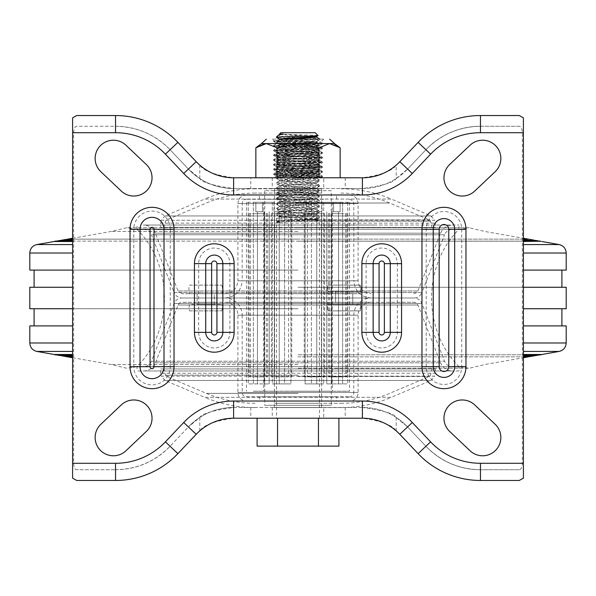 <?xml version="1.0" encoding="UTF-8"?>
<svg xmlns="http://www.w3.org/2000/svg" width="596" height="596" viewBox="0 0 596 596"><rect width="100%" height="100%" fill="white"/><g stroke="black" fill="none" stroke-linecap="round" stroke-linejoin="round"><path stroke-width="0.45" stroke-dasharray="2.98 2.23" d="M519.272 480.465L480.465 480.465C456.424 480.182 435.646 471.242 418.124 453.645L396.191 430.841C392.213 425.045 380.948 420.836 362.398 418.213L233.602 418.213C214.97 420.873 203.705 425.082 199.809 430.841L177.876 453.645C160.361 471.242 139.576 480.182 115.535 480.465L76.728 480.465M523.4 117.837L523.4 478.163M519.272 115.535L480.465 115.535C456.424 115.818 435.646 124.758 418.124 142.355L396.191 165.159C392.183 170.963 380.918 175.179 362.398 177.787L250.774 177.787L250.774 188.522L233.602 188.522A62.252 62.252 0 0 1 188.403 169.078L199.809 178.547C201.88 182.346 213.145 185.669 233.602 188.522A62.252 62.252 0 0 1 188.403 169.078L170.084 149.738A75.133 75.133 0 0 0 115.535 126.27L76.728 126.27C74.969 126.397 73.941 128.542 73.643 132.707L73.643 463.293C73.941 467.458 74.969 469.603 76.728 469.73L115.535 469.73L76.728 469.73M396.191 178.547L407.597 169.078A62.252 62.252 0 0 1 362.398 188.522C382.699 185.721 393.963 182.398 396.191 178.547L396.191 165.159M519.272 469.73L480.465 469.73L519.272 469.73C521.031 469.603 522.059 467.458 522.357 463.293L522.357 132.707C522.059 128.542 521.031 126.397 519.272 126.27L480.465 126.27A75.133 75.133 0 0 0 425.917 149.738C440.988 134.472 459.173 126.65 480.465 126.27A75.133 75.133 0 0 0 425.917 149.738L407.597 169.078A62.252 62.252 0 0 1 362.398 188.522L233.602 188.522L233.602 194.959A68.689 68.689 0 0 1 183.724 173.503L165.412 154.163A68.689 68.689 0 0 0 115.535 132.707L73.643 132.707M480.465 469.73C459.166 469.35 440.988 461.527 425.917 446.262L407.597 426.922L396.191 417.453C394.016 413.624 382.751 410.301 362.398 407.478A62.252 62.252 0 0 1 407.597 426.922L425.917 446.262A75.133 75.133 0 0 0 480.465 469.73A75.133 75.133 0 0 1 425.917 446.262L430.588 441.837A68.689 68.689 0 0 0 480.465 463.293L480.465 469.73M115.535 469.73A75.133 75.133 0 0 0 170.084 446.262C155.02 461.527 136.834 469.35 115.535 469.73L115.535 463.293A68.689 68.689 0 0 0 165.412 441.837L183.724 422.497L188.403 426.922L170.084 446.262L188.403 426.922A62.252 62.252 0 0 1 233.602 407.478C213.197 410.316 201.932 413.639 199.809 417.453L188.403 426.922A62.252 62.252 0 0 1 233.602 407.478L362.398 407.478A62.252 62.252 0 0 1 407.597 426.922L412.276 422.497L430.588 441.837M345.226 177.787L345.226 188.522L362.398 188.522L362.398 194.959L233.602 194.959M323.762 418.213L272.238 418.213L323.762 418.213L323.762 407.478L272.238 407.478L323.762 407.478M76.728 115.535L115.535 115.535C139.583 115.818 160.361 124.758 177.876 142.355L199.809 165.159C203.668 170.903 214.933 175.112 233.602 177.787L250.774 177.787M323.762 177.787L272.238 177.787L323.762 177.787L323.762 188.522L272.238 188.522L323.762 188.522M345.226 188.522L250.774 188.522M362.398 401.041L233.602 401.041L233.602 407.478L362.398 407.478L362.398 401.041A68.689 68.689 0 0 1 412.276 422.497M449.667 164.541A18.245 18.245 0 0 0 448.974 190.34A18.245 18.245 0 0 0 474.766 191.033L495.157 171.715A18.245 18.245 0 0 0 495.857 145.923A18.245 18.245 0 0 0 470.058 145.223L449.667 164.541M449.667 431.459L470.058 450.777A18.245 18.245 0 0 0 495.857 450.077A18.245 18.245 0 0 0 495.157 424.285L474.766 404.967A18.245 18.245 0 0 0 448.974 405.66A18.245 18.245 0 0 0 449.667 431.459M146.333 164.541L125.942 145.223A18.245 18.245 0 0 0 100.143 145.923A18.245 18.245 0 0 0 100.843 171.715L121.234 191.033A18.245 18.245 0 0 0 147.026 190.34A18.245 18.245 0 0 0 146.333 164.541M146.333 431.459A18.245 18.245 0 0 0 147.026 405.66A18.245 18.245 0 0 0 121.234 404.967L100.843 424.285A18.245 18.245 0 0 0 100.143 450.077A18.245 18.245 0 0 0 125.942 450.777L146.333 431.459M519.272 126.27L480.465 126.27L480.465 132.707A68.689 68.689 0 0 0 430.588 154.163L412.276 173.503A68.689 68.689 0 0 1 362.398 194.959M430.588 154.163L425.917 149.738L407.597 169.078L412.276 173.503M72.6 117.837L72.6 478.163M115.535 132.707L115.535 126.27C136.834 126.65 155.02 134.472 170.084 149.738A75.133 75.133 0 0 0 115.535 126.27L76.728 126.27M183.724 173.503L188.403 169.078L170.084 149.738L165.412 154.163M272.238 407.478L272.238 418.213M272.238 177.787L272.238 188.522M72.6 287.265L29.8 287.265M523.4 287.265L566.2 287.265M298 287.265L561.909 287.265L298 287.265M72.6 308.735L29.8 308.735M523.4 308.735L566.2 308.735M298 308.735L34.091 308.735L298 308.735M72.6 325.908L29.8 325.908M523.4 325.908L566.2 325.908M72.6 354.486L54.184 354.486M523.4 354.486L541.816 354.486M298 354.806L539.991 354.806L298 354.806M72.6 355.536L60.136 355.536M523.4 355.536L535.864 355.536M534.187 355.827L523.4 355.827M72.6 356.587L66.104 356.587M523.4 356.587L529.896 356.587M298 356.833L528.503 356.833L298 356.833M298 364.543L111.243 364.543L298 364.543M298 366.689L458.995 366.689L298 366.689M298 229.311L458.995 229.311L298 229.311M298 231.457L111.243 231.457L298 231.457M298 239.167L67.497 239.167L298 239.167M523.4 239.413L529.896 239.413M72.6 239.413L66.104 239.413M534.187 240.173L523.4 240.173M523.4 240.464L535.864 240.464M72.6 240.464L60.136 240.464M298 241.194L539.991 241.194L298 241.194M523.4 241.514L541.816 241.514M72.6 241.514L54.184 241.514M72.6 270.092L29.8 270.092M523.4 270.092L566.2 270.092M298 270.092L34.091 270.092L298 270.092M458.995 370.988L137.006 370.988L458.995 370.988L458.995 366.689L137.006 366.689L458.995 366.689L469.231 368.254L484.757 364.543L523.4 357.734M452.558 370.988L143.442 370.988L452.558 370.988A12.881 12.881 0 0 1 440.563 362.808L417.915 305.018A4.291 4.291 0 0 0 413.915 302.291L182.085 302.291L413.915 302.291M143.442 370.988A12.881 12.881 0 0 0 155.437 362.808L178.085 305.018A4.291 4.291 0 0 1 182.085 302.291M370.988 302.291L225.012 302.291L370.988 302.291A12.881 12.881 0 0 0 358.107 315.172L358.107 392.451A8.59 8.59 0 0 1 349.517 401.041L246.483 401.041L349.517 401.041M197.105 302.291L214.284 302.291L197.105 302.291L197.105 298L214.284 298L197.105 298L214.284 298L214.284 302.291M348.444 302.291L335.563 302.291L348.444 302.291M225.012 302.291A12.881 12.881 0 0 1 237.893 315.172L237.893 392.451A8.59 8.59 0 0 0 246.483 401.041M259.364 401.041L336.636 401.041L259.364 401.041L259.364 396.742L336.636 396.742L336.636 401.041M336.636 396.742L259.364 396.742M246.483 396.742L349.517 396.742L246.483 396.742A4.291 4.291 0 0 1 242.185 392.451L353.815 392.451A4.291 4.291 0 0 1 349.517 396.742M242.185 315.172L242.185 392.451L353.815 392.451L353.815 315.172A17.172 17.172 0 0 1 370.988 298L225.012 298A17.172 17.172 0 0 1 242.185 315.172L353.815 315.172L242.185 315.172M182.085 298L413.915 298A8.59 8.59 0 0 1 421.916 303.453L444.564 361.236A8.59 8.59 0 0 0 452.558 366.689L143.442 366.689A8.59 8.59 0 0 0 151.436 361.236L174.084 303.453A8.59 8.59 0 0 1 182.085 298L413.915 298C417.699 297.821 420.366 296.003 421.916 292.547L174.084 292.547C175.634 296.003 178.301 297.821 182.085 298M348.444 298L335.563 298L348.444 298M143.442 366.689L452.558 366.689M72.6 238.266L111.243 231.457L126.769 227.746L137.006 229.311L458.995 229.311L137.006 229.311C173.548 265.63 173.548 330.363 137.006 366.689L137.006 370.988M217.503 225.012L458.995 225.012L217.503 225.012M375.279 225.012L143.442 225.012L375.279 225.012M355.961 293.709L182.085 293.709L355.961 293.709M334.49 293.709L225.012 293.709L334.49 293.709M348.444 293.709L335.563 293.709L348.444 293.709M214.284 304.437L214.284 293.709L197.105 293.709L214.284 293.709L197.105 293.709L197.105 298L214.284 298L214.284 293.709L197.105 293.709L197.105 304.437L214.284 304.437L197.105 304.437M323.762 194.959L246.483 194.959L323.762 194.959M317.318 194.959L259.364 194.959L317.318 194.959M317.318 199.258L259.364 199.258L317.318 199.258M323.762 199.258L246.483 199.258L323.762 199.258M334.49 298L370.988 298C360.558 296.979 354.829 291.258 353.815 280.828L242.185 280.828C241.171 291.258 235.45 296.979 225.012 298L334.49 298M375.279 229.311L143.442 229.311L375.279 229.311M273.974 202.305L253.352 202.305L273.974 202.305L273.974 211.751L289.827 211.751L289.827 202.305L284.605 202.305L322.026 202.305L284.605 202.305L289.827 202.305L289.827 211.751L273.974 211.751L273.974 202.305M255.855 202.305L246.483 202.305L255.855 202.305L255.855 211.751L262.419 211.751L262.419 202.305L262.419 211.751L255.855 211.751L255.855 202.305M322.026 202.305L342.648 202.305L322.026 202.305L322.026 211.751L306.173 211.751L322.026 211.751L322.026 202.305M340.145 202.305L349.517 202.305L340.145 202.305L340.145 211.751L333.581 211.751L333.581 202.305L333.581 211.751L340.145 211.751L340.145 202.305M279.248 202.305L332.345 202.305L279.248 202.305M306.173 211.751L306.173 202.305L306.173 211.751L305.085 211.751L305.085 383.906L323.702 383.906L305.085 383.906L316.752 383.906L305.085 383.906L305.085 211.751L316.752 211.751L306.173 211.751M311.395 202.305L311.395 383.906L311.395 202.305M290.915 211.751L273.974 211.751L290.915 211.751L289.827 211.751L290.915 211.751L290.915 383.906L279.248 383.906L290.915 383.906L284.605 383.906L290.915 383.906L290.915 211.751M321.676 211.751L316.752 211.751L321.676 211.751L321.676 383.906L316.752 383.906L323.702 383.906L321.676 383.906L321.676 211.751M331.607 211.751L340.145 211.751L338.565 211.751L338.565 383.906L347.744 383.906L331.607 383.906L338.565 383.906L338.565 211.751L331.607 211.751L331.607 383.906L326.772 383.906L331.607 383.906L331.607 211.751M264.393 211.751L255.855 211.751L257.435 211.751L257.435 383.906L248.256 383.906L269.228 383.906L257.435 383.906L257.435 211.751L264.393 211.751L264.393 383.906L264.393 211.751M284.605 202.305L284.605 383.906L272.298 383.906L284.605 383.906L284.605 202.305M347.744 202.305L347.744 383.906L347.744 202.305M342.648 202.305L342.648 383.906L331.689 383.906L342.648 383.906L342.648 202.305M323.702 202.305L323.702 383.906L323.702 202.305M272.298 202.305L272.298 383.906L274.324 383.906L272.298 383.906L272.298 202.305M253.352 202.305L253.352 383.906L269.228 383.906L253.352 383.906L253.352 202.305M248.256 202.305L248.256 383.906L248.256 202.305M253.352 391.207L349.517 391.207L253.352 391.207M290.915 391.207L332.345 391.207L290.915 391.207M279.248 211.751L279.248 383.906L274.324 383.906L279.248 383.906L279.248 211.751M269.228 211.751L269.228 383.906L269.228 211.751M326.772 211.751L326.772 383.906L331.689 383.906L326.772 383.906L326.772 211.751M316.752 211.751L316.752 383.906L316.752 211.751M305.085 211.751L305.085 383.906L305.085 211.751M274.324 211.751L274.324 383.906L274.324 211.751M331.689 211.751L331.689 383.906L331.689 211.751M264.311 211.751L264.311 383.906L264.311 211.751M275.121 213.703L291.764 213.703L275.121 213.703M275.121 376.843L291.764 376.843L275.121 376.843M308.214 213.703L324.596 213.703L308.214 213.703M308.214 376.843L324.596 376.843L308.214 376.843M335.325 213.703L346.879 213.703L335.325 213.703M335.325 376.843L346.879 376.843L335.325 376.843M340.577 213.703L328.389 213.703L340.577 213.703M340.577 376.843L328.389 376.843L340.577 376.843M320.879 213.703L304.236 213.703L320.879 213.703M320.879 376.843L304.236 376.843L320.879 376.843M287.786 213.703L271.404 213.703L287.786 213.703M287.786 376.843L271.404 376.843L287.786 376.843M260.675 213.703L249.121 213.703L260.675 213.703M260.675 376.843L249.121 376.843L260.675 376.843M255.423 213.703L267.611 213.703L255.423 213.703M255.423 376.843L267.611 376.843L255.423 376.843M328.053 293.709L360.252 293.709L328.053 293.709A13.44 13.44 0 0 1 328.053 285.119L360.252 285.119A10.437 10.437 0 0 1 360.252 291.563L328.053 291.563L360.252 291.563M360.252 293.709A13.44 13.44 0 0 0 360.252 285.119L328.053 285.119A10.437 10.437 0 0 0 328.053 291.563M352.743 291.563L335.563 291.563L352.743 291.563L352.743 302.291L335.563 302.291L352.743 302.291L352.743 298L352.743 302.291M335.563 291.563L335.563 302.291M328.053 302.291L360.252 302.291A13.44 13.44 0 0 1 360.252 310.881L328.053 310.881L360.252 310.881A10.437 10.437 0 0 0 360.252 304.437L328.053 304.437A10.437 10.437 0 0 0 328.053 310.881A13.44 13.44 0 0 1 328.053 302.291L360.252 302.291M360.252 304.437L328.053 304.437M335.563 304.437L352.743 304.437L335.563 304.437L335.563 293.709L352.743 293.709L335.563 293.709L335.563 298L335.563 293.709M352.743 304.437L352.743 293.709M189.595 310.881L221.794 310.881L189.595 310.881A10.437 10.437 0 0 1 189.595 304.437L221.794 304.437L189.595 304.437M221.794 310.881A10.437 10.437 0 0 0 221.794 304.437M189.595 293.709L221.794 293.709L189.595 293.709A13.44 13.44 0 0 1 189.595 285.119L221.794 285.119L189.595 285.119M221.794 293.709A13.44 13.44 0 0 0 221.794 285.119M331.272 190.668L264.728 190.668L331.272 190.668L331.272 405.332L264.728 405.332L331.272 405.332M321.616 190.668L274.384 190.668L321.616 190.668L321.616 405.332L274.384 405.332L321.616 405.332M274.384 190.668L274.384 405.332M264.728 190.668L264.728 405.332M338.9 446.121L257.1 446.121M318.45 418.213L277.55 418.213L318.45 418.213L318.45 446.121M257.1 418.213L277.55 418.213L257.1 418.213M277.55 446.121L277.55 418.213M276.537 418.213L319.463 418.213L276.537 418.213L276.537 222.33L281.081 222.68L281.081 222.04L276.537 221.295L276.537 218.412C275.151 219.149 320.67 219.842 319.463 220.505C320.566 221.168 274.994 221.779 276.537 222.33L281.081 222.68M283.607 139.151L279.509 139.702L279.509 139.062L316.491 141.639L279.561 144.277L316.491 146.787L279.561 149.432L316.491 151.943L279.561 154.58L316.491 157.091L279.561 159.728L316.491 162.246L279.569 164.883L316.491 167.394L279.561 170.031L316.491 172.549L279.509 175.127L316.491 177.697L279.509 180.275L316.491 182.853L279.509 185.43L316.491 188.008L279.509 190.578L316.491 193.156L279.509 195.734L316.491 198.312L279.509 200.889L316.491 203.46L279.509 206.037L316.491 208.615L279.509 211.193L316.565 213.77L279.002 216.348L317.832 218.933L276.537 221.295C274.994 220.148 320.566 219.045 319.463 217.972C320.67 216.907 275.151 215.894 276.537 214.918C275.061 213.942 320.879 212.988 319.463 212.094C320.149 211.498 301.353 210.924 287.89 210.358L276.537 209.472C275.479 208.6 321.028 207.743 319.463 206.894C320.983 206.045 275.032 205.166 276.537 204.316C274.987 203.467 320.514 202.618 319.463 201.746C320.73 200.882 275.33 200.032 276.537 199.168C275.501 198.297 320.968 197.44 319.463 196.591C320.864 195.734 274.994 194.862 276.537 194.013L278.161 193.693C285.38 192.948 320.603 192.203 319.463 191.443C320.715 190.578 275.315 189.729 276.537 188.865C275.501 187.993 320.983 187.137 319.463 186.287C320.886 185.438 275.002 184.559 276.537 183.71C274.942 182.868 320.536 182.004 319.463 181.139C320.79 180.275 275.397 179.426 276.537 178.562C279.07 178.048 288.3 177.534 304.221 177.034L319.463 175.984C320.909 175.135 275.002 174.256 276.537 173.406C274.957 172.564 320.529 171.7 319.463 170.829C320.775 169.972 275.382 169.122 276.537 168.258C275.508 167.379 320.939 166.53 319.463 165.681C320.782 164.824 274.972 163.952 276.537 163.103C274.935 162.261 320.603 161.397 319.463 160.525L319.054 160.369C315.455 159.557 275.315 158.767 276.537 157.955C275.508 157.076 320.946 156.226 319.463 155.377C320.804 154.52 274.98 153.649 276.537 152.799C274.935 151.958 320.581 151.093 319.463 150.222C320.834 149.365 275.449 148.516 276.537 147.652C275.516 146.772 320.886 145.931 319.463 145.074L276.537 142.496C274.927 141.654 320.559 140.79 319.463 139.918L319.463 139.151L279.509 139.151M318.026 139.151L276.537 141.423C275.434 142.295 320.827 143.144 319.463 144.001C320.559 144.865 274.927 145.729 276.537 146.579L319.463 149.149C320.886 150.006 275.516 150.855 276.537 151.727C275.449 152.598 320.834 153.448 319.463 154.304C320.581 155.169 274.935 156.033 276.537 156.882C274.98 157.724 320.804 158.596 319.463 159.452C320.946 160.309 275.508 161.158 276.537 162.03C275.315 162.842 315.455 163.639 319.054 164.444L319.463 164.608C320.603 165.472 274.935 166.336 276.537 167.185C274.972 168.027 320.782 168.899 319.463 169.756C320.939 170.612 275.508 171.462 276.537 172.333C275.382 173.205 320.775 174.047 319.463 174.911C320.529 175.783 274.957 176.639 276.537 177.489C275.002 178.338 320.909 179.21 319.463 180.059L304.221 181.109C288.3 181.616 279.07 182.123 276.537 182.637C275.397 183.508 320.79 184.358 319.463 185.214C320.536 186.086 274.942 186.943 276.537 187.792C275.002 188.641 320.886 189.513 319.463 190.37C320.983 191.219 275.501 192.068 276.537 192.94C275.315 193.804 320.715 194.654 319.463 195.518C320.603 196.278 285.38 197.03 278.161 197.775L276.537 198.095C274.994 198.945 320.864 199.816 319.463 200.673C320.968 201.523 275.501 202.372 276.537 203.243C275.33 204.108 320.73 204.957 319.463 205.821C320.514 206.693 274.987 207.55 276.537 208.399C275.032 209.248 320.983 210.127 319.463 210.977C321.028 211.826 275.479 212.683 276.537 213.547L287.89 214.433C301.353 215 320.149 215.551 319.463 216.08C320.879 216.892 275.061 217.682 276.537 218.412L279.055 216.937L317.832 219.574L276.916 222.099M279.561 144.277L276.581 142.548L276.537 141.423M316.439 141.699L319.463 139.918C320.112 138.95 264.05 137.974 278.369 137.006M279.554 149.425L276.581 147.704L276.537 146.579L279.561 144.798L316.491 147.435L279.509 150.013L316.491 152.591L279.509 155.161L316.491 157.739L279.509 160.317L316.491 162.894L279.509 165.464L316.491 168.042L279.561 170.553L316.491 173.198L279.509 175.768L316.491 178.346L279.509 180.923L316.491 183.494L279.509 186.071L316.491 188.649L279.509 191.227L316.491 193.797L279.509 196.375L316.491 198.952L279.509 201.53L316.491 204.108L279.509 206.678L316.491 209.256L279.509 211.833L316.565 214.411L279.055 216.929M316.439 146.847L319.463 145.074L319.419 143.949L316.439 142.221L279.561 144.791M316.439 152.002L319.463 150.222L319.419 149.097L316.446 147.376M279.554 149.954L276.581 151.675L276.537 152.799L279.569 154.58M319.426 155.429L319.419 154.252L316.431 152.524M279.569 155.102L276.537 156.882L276.581 158.007L279.554 159.728M279.561 164.883L276.537 163.103L276.574 161.978L279.554 160.257M316.446 162.306L319.419 160.585L319.463 159.452L316.439 157.679M316.446 172.609L319.419 170.888L319.463 169.756L316.431 167.983M279.561 170.56L276.537 172.333L276.581 173.466L279.561 175.187M316.431 167.454L319.463 165.681L319.463 164.608L316.141 162.73L316.141 162.082L319.054 160.369M279.561 165.405L276.537 167.185L276.574 168.31L279.561 170.031M316.431 177.764L319.463 175.984L319.426 174.859L316.446 173.138M279.561 175.708L276.581 177.437L276.537 178.562L279.569 180.335M279.569 180.864L276.537 182.637L276.581 183.762L279.554 185.49M316.439 182.912L319.419 181.184L319.419 180.007M316.439 193.216L319.463 191.443L319.419 190.31L316.439 188.589M279.569 191.167L276.537 192.94L276.574 194.065L279.561 195.793M319.419 186.347L319.419 185.162L316.439 183.434M279.554 186.019L276.581 187.74L276.537 188.865L279.569 190.638M276.581 198.036L276.581 199.22L279.561 200.949M316.446 198.364L319.419 196.643L319.463 195.518L316.439 193.737M316.431 203.519L319.463 201.746L319.426 200.621L316.446 198.893M279.561 201.47L276.537 203.243L276.574 204.368L279.561 206.097M316.446 208.667L319.419 206.946L319.463 205.821L316.431 204.048M279.561 206.618L276.537 208.399L276.581 209.531L279.561 211.252M279.055 216.408L276.537 214.918L276.581 213.495M316.513 213.83L319.411 212.154L319.463 210.977L316.446 209.196M317.78 218.985L319.463 217.972L319.463 216.08L316.513 214.351M319.463 418.213L319.463 220.505L317.78 219.514M318.048 135.59C318.48 135.069 280.731 134.547 279.703 134.025L316.454 136.536M276.537 137.006L284.523 137.006C297.411 137.616 320.357 138.235 319.463 138.846M284.523 137.006L278.265 135.27M279.546 134.502L316.491 137.117L316.491 136.484M279.509 139.702L316.439 142.221M276.916 221.57L281.081 222.04M279.703 134.025L279.509 134.554M315.172 132.707L280.828 132.707M276.931 177.787L340.137 177.787L276.931 177.787L276.931 147.786L298 143.569L266.397 143.569L276.931 147.786M275.643 177.787L321.616 177.787L274.384 177.787L297.233 175.641L319.463 174.434L282.593 172.654L276.537 172.073L276.537 171.432L319.463 173.794L281.282 175.641L297.233 175.641M264.706 143.688L261.51 143.569M272.238 139.151L323.762 139.151L272.238 139.151L273.728 140.634C273.154 141.133 323.166 141.632 320.775 142.131C321.654 142.563 284.985 143.003 278.168 143.442L276.537 143.442L275.71 142.615L278.801 143.442L276.537 143.74L278.168 143.442C270.711 144.008 287.704 144.567 304.087 145.133L319.463 146.102C320.901 146.884 275.397 147.666 276.537 148.464C275.225 149.246 320.641 150.028 319.463 150.825C320.618 151.615 275.203 152.397 276.537 153.179C275.397 153.977 320.924 154.759 319.463 155.541C320.782 156.331 275.024 157.128 276.537 157.903C275.061 158.685 320.864 159.482 319.463 160.264C320.953 161.047 275.322 161.836 276.537 162.626L285.149 163.326C298.119 163.878 320.246 164.429 319.463 164.988C320.693 165.785 275.277 166.56 276.537 167.349C275.397 168.147 320.864 168.929 319.463 169.711C320.685 170.501 275.047 171.29 276.537 172.073L273.586 173.756M319.069 177.787L319.069 147.786L298 143.569L334.49 143.569M319.069 147.786L329.603 143.569L335.779 145.089M304.042 177.787L322.443 176.796L273.557 174.434L322.443 172.073L273.557 169.711L322.443 167.349L273.557 164.988L322.443 162.626L273.557 160.264L322.443 157.903L273.557 155.541L322.443 153.179L273.557 150.825L322.443 148.464L273.557 146.102L322.443 143.74L273.594 141.416L289.336 140.47L278.809 141.535L275.71 142.615M323.762 139.151L320.767 142.109L322.406 143.055L273.594 140.693M289.336 140.47L275.054 140.47M276.537 171.432C275.277 170.635 320.693 169.86 319.463 169.07C320.246 168.512 298.119 167.953 285.149 167.401L276.537 166.709C275.322 165.919 320.953 165.122 319.463 164.347C320.864 163.565 275.061 162.768 276.537 161.985C275.024 161.203 320.782 160.406 319.463 159.624C320.924 158.841 275.397 158.059 276.537 157.262C275.203 156.472 320.618 155.698 319.463 154.9C320.641 154.103 275.225 153.328 276.537 152.539C275.397 151.742 320.901 150.959 319.463 150.177L276.537 147.815C275.061 147.033 320.864 146.236 319.463 145.454C320.819 144.791 287.563 144.12 278.801 143.442M273.594 146.139L276.574 147.86L276.537 148.464L273.594 150.14L315.515 148.397L322.406 147.778L273.594 145.417L322.406 143.055M322.399 143.778L319.463 145.454L319.426 146.05L322.406 147.778M284.061 177.787L322.443 176.148L273.557 173.794L322.443 171.432L273.557 169.07L322.443 166.709L319.426 164.943L319.463 164.347L322.406 162.671M273.594 160.309L276.574 162.03L276.537 162.626L273.594 164.302L322.443 161.985L273.557 159.624L322.443 157.262L273.557 154.9L322.443 152.539L273.594 150.14M322.406 171.395L319.426 169.666L319.463 169.07L322.406 167.387M273.594 165.032L276.537 166.709L276.574 167.305L273.586 169.033M322.406 161.941L319.426 160.22L319.463 159.624L322.406 157.947M273.594 155.586L276.574 157.307L276.537 157.903L273.594 159.586M322.406 157.225L319.426 155.496L319.463 154.9L322.406 153.224M273.594 150.863L276.574 152.583L276.537 153.179L273.594 154.863M322.406 152.501L319.426 150.773L319.463 150.177L322.406 148.501M322.406 166.664L273.594 164.302M321.616 177.787L316.282 177.787C344.525 177.079 252.227 176.364 281.282 175.641L276.224 175.991L273.594 174.472M298 407.582L340.934 407.582L298 407.582M321.616 407.582L274.384 407.582L321.616 407.582L321.616 403.291L274.384 403.291L321.616 403.291M340.934 407.582C358.42 407.545 375.212 404.125 391.319 397.316L298 397.316L391.319 397.316L431.042 380.434L164.958 380.434L431.042 380.434L434.678 376.143L298 376.143L434.678 376.143L435.385 373.238L160.615 373.238L435.385 373.238L435.385 368.946L160.615 368.946L435.385 368.946M255.066 407.582C237.58 407.545 220.788 404.125 204.681 397.316L298 397.316L204.681 397.316L164.958 380.434L161.322 376.143L298 376.143L161.322 376.143L160.615 373.238L160.615 368.946M298 368.946L163.989 368.946L298 368.946M298 403.291L340.934 403.291L298 403.291M274.384 407.582L274.384 403.291M298 188.798L255.066 188.798L298 188.798M274.384 188.798L321.616 188.798L274.384 188.798L274.384 193.089L321.616 193.089L274.384 193.089M255.066 188.798C237.58 188.835 220.788 192.255 204.681 199.064L298 199.064L204.681 199.064L164.958 215.946L431.042 215.946L164.958 215.946L161.322 220.237L298 220.237L161.322 220.237L160.615 223.142L435.385 223.142L160.615 223.142L160.615 227.434L435.385 227.434L160.615 227.434M340.934 188.798C358.42 188.835 375.212 192.255 391.319 199.064L298 199.064L391.319 199.064L431.042 215.946L434.678 220.237L298 220.237L434.678 220.237L435.385 223.142L435.385 227.434M298 227.434L432.011 227.434L298 227.434M298 193.089L255.066 193.089L298 193.089M321.616 188.798L321.616 193.089M396.191 417.453L396.191 430.841M345.226 407.478L345.226 418.213M199.809 165.159L199.809 178.547M199.809 417.453L199.809 430.841M250.774 407.478L250.774 418.213M522.357 132.707L480.465 132.707M174.025 229.311L174.025 366.689A21.992 21.992 0 0 1 152.032 388.681A21.992 21.992 0 0 1 130.04 366.689L130.04 229.311A21.992 21.992 0 0 1 152.032 207.319A21.992 21.992 0 0 1 174.025 229.311L170.27 229.311L170.27 366.689A18.238 18.238 0 0 1 152.032 384.927A18.238 18.238 0 0 1 133.795 366.689L133.795 229.311A18.238 18.238 0 0 1 152.032 211.073A18.238 18.238 0 0 1 170.27 229.311L153.999 229.311L153.999 366.689L174.025 366.689M234.124 263.655L234.124 332.345A19.847 19.847 0 0 1 214.284 352.191A19.847 19.847 0 0 1 194.438 332.345L194.438 263.655A19.847 19.847 0 0 1 214.284 243.809A19.847 19.847 0 0 1 234.124 263.655L229.9 263.655L229.9 332.345A15.615 15.615 0 0 1 214.284 347.96A15.615 15.615 0 0 1 198.662 332.345L198.662 263.655A15.615 15.615 0 0 1 214.284 248.04A15.615 15.615 0 0 1 229.9 263.655L216.929 263.655L216.929 332.345A2.645 2.645 0 0 1 214.284 334.989A2.645 2.645 0 0 1 211.632 332.345L211.632 263.655A2.645 2.645 0 0 1 214.284 261.011A2.645 2.645 0 0 1 216.929 263.655M401.562 263.655L401.562 332.345A19.847 19.847 0 0 1 381.716 352.191A19.847 19.847 0 0 1 361.876 332.345L361.876 263.655A19.847 19.847 0 0 1 381.716 243.809A19.847 19.847 0 0 1 401.562 263.655L397.338 263.655L397.338 332.345A15.615 15.615 0 0 1 381.716 347.96A15.615 15.615 0 0 1 366.1 332.345L366.1 263.655A15.615 15.615 0 0 1 381.716 248.04A15.615 15.615 0 0 1 397.338 263.655L384.368 263.655L384.368 332.345A2.645 2.645 0 0 1 381.716 334.989A2.645 2.645 0 0 1 379.071 332.345L379.071 263.655A2.645 2.645 0 0 1 381.716 261.011A2.645 2.645 0 0 1 384.368 263.655M465.96 229.311L465.96 366.689A21.992 21.992 0 0 1 443.968 388.681A21.992 21.992 0 0 1 421.975 366.689L421.975 229.311A21.992 21.992 0 0 1 443.968 207.319A21.992 21.992 0 0 1 465.96 229.311L461.736 229.311L461.736 366.689A17.761 17.761 0 0 1 443.968 384.457A17.761 17.761 0 0 1 426.207 366.689L426.207 229.311A17.761 17.761 0 0 1 443.968 211.543A17.761 17.761 0 0 1 461.736 229.311L448.766 229.311L448.766 366.689A4.79 4.79 0 0 1 443.968 371.487A4.79 4.79 0 0 1 439.178 366.689L439.178 229.311A4.79 4.79 0 0 1 443.968 224.513A4.79 4.79 0 0 1 448.766 229.311M153.999 366.689A1.967 1.967 0 0 1 152.032 368.663A1.967 1.967 0 0 1 150.058 366.689L150.058 229.311A1.967 1.967 0 0 1 152.032 227.337A1.967 1.967 0 0 1 153.999 229.311M150.058 229.311L130.04 229.311M130.04 366.689L150.058 366.689M216.929 332.345L234.124 332.345M211.632 332.345L194.438 332.345M211.632 263.655L194.438 263.655M384.368 332.345L401.562 332.345M379.071 332.345L361.876 332.345M379.071 263.655L361.876 263.655M448.766 366.689L465.96 366.689M439.178 366.689L421.975 366.689M439.178 229.311L421.975 229.311M165.412 441.837L170.084 446.262M72.6 342.983L29.8 342.983M523.4 342.983L566.2 342.983M523.4 351.439L559.108 351.439M72.6 351.439L36.892 351.439M72.6 244.561L36.892 244.561M523.4 244.561L559.108 244.561M523.4 253.017L566.2 253.017M72.6 253.017L29.8 253.017M155.437 362.808L440.563 362.808L155.437 362.808M178.085 305.018L417.915 305.018L178.085 305.018M237.893 315.172L358.107 315.172L237.893 315.172M237.893 392.451L358.107 392.451L237.893 392.451M174.084 303.453L421.916 303.453L174.084 303.453M151.436 361.236L444.564 361.236L151.436 361.236M182.085 293.709L178.085 290.982L417.915 290.982L178.085 290.982L155.437 233.192L440.563 233.192L155.437 233.192C153.112 228.015 149.119 225.288 143.442 225.012M246.483 194.959C241.268 195.473 238.4 198.334 237.893 203.549L358.107 203.549L237.893 203.549L237.893 280.828L358.107 280.828L237.893 280.828C237.133 288.65 232.835 292.941 225.012 293.709M349.517 199.258C355.834 201.709 352.802 202.26 353.815 203.549L353.815 280.828L242.185 280.828L242.185 203.549L353.815 203.549L242.185 203.549C242.445 200.941 243.876 199.511 246.483 199.258M143.442 229.311C147.227 229.49 149.887 231.308 151.436 234.764L444.564 234.764L421.916 292.547L174.084 292.547L151.436 234.764L444.564 234.764C446.113 231.308 448.773 229.49 452.558 229.311M295.899 143.703L295.899 147.786M304.221 177.034L303.364 178.748L304.221 181.109M278.161 193.693L280.91 195.413L280.91 196.054L278.161 197.775M287.89 210.358L289.291 212.072L287.89 214.433M304.087 145.133L304.928 146.854L304.087 149.216M285.149 163.326L283.368 165.047L283.368 165.688L285.149 167.401M298 375.13L165.494 375.13L298 375.13M298 376.486L429.358 376.486L298 376.486M298 393.367L206.358 393.367L298 393.367M298 221.25L430.506 221.25L298 221.25M298 219.894L429.358 219.894L298 219.894M298 203.012L389.642 203.012L298 203.012M539.544 354.888L523.4 354.888M72.6 354.888L55.428 354.888M61.813 355.827L72.6 355.827M528.339 356.862L523.4 356.862M67.661 356.862L72.6 356.862M137.006 366.689L126.769 368.254L111.243 364.543L72.6 357.734M298 368.254L469.231 368.254L298 368.254M458.995 366.689C422.452 330.37 422.452 265.63 458.995 229.311L469.231 227.746L298 227.746L469.231 227.746L484.757 231.457L523.4 238.266M298 227.746L126.769 227.746L298 227.746M67.661 239.138L523.4 239.138M528.339 239.138L72.6 239.138M61.813 240.173L72.6 240.173M56.456 241.112L523.4 241.112M539.544 241.112L72.6 241.112M413.915 293.709C417.297 292.308 418.63 291.399 417.915 290.982L440.563 233.192C442.888 228.015 446.881 225.288 452.558 225.012M349.517 194.959C354.732 195.473 357.6 198.334 358.107 203.549L358.107 280.828C358.866 288.65 363.165 292.941 370.988 293.709M336.636 199.258L336.636 194.959M259.364 199.258L259.364 194.959M137.006 229.311L137.006 225.012M458.995 229.311L458.995 225.012M246.483 202.305L246.483 391.207M349.517 202.305L349.517 391.207M263.655 202.305L263.655 391.207M332.345 202.305L332.345 391.207M274.592 213.703L274.592 376.843M291.764 213.703L291.764 376.843M324.596 213.703L324.596 376.843M307.424 213.703L307.424 376.843M346.879 213.703L346.879 376.843M329.707 213.703L329.707 376.843M345.561 213.703L345.561 376.843M328.389 213.703L328.389 376.843M321.408 213.703L321.408 376.843M304.236 213.703L304.236 376.843M271.404 213.703L271.404 376.843M288.576 213.703L288.576 376.843M249.121 213.703L249.121 376.843M266.293 213.703L266.293 376.843M250.439 213.703L250.439 376.843M267.611 213.703L267.611 376.843M276.581 141.371L279.561 139.643M319.411 180.014L316.431 178.286M316.446 162.835L319.419 164.556M276.581 198.043L279.561 196.315M276.581 213.502L279.561 211.774M316.565 213.77L316.565 214.411M279.002 216.348L279.002 216.996M317.832 218.933L317.832 219.574M276.872 221.511L276.872 222.159M316.439 188.068L319.411 186.339M316.439 157.15L319.419 155.422M316.491 147.435L316.491 146.787M279.509 150.013L279.509 149.365M316.483 152.591L316.483 151.943M279.517 155.161L279.517 154.52M316.491 157.739L316.491 157.091M279.509 160.317L279.509 159.668M316.491 141.639L316.491 142.28M279.509 144.21L279.509 144.858M316.491 162.894L316.491 162.246M279.517 165.464L279.517 164.824M316.483 168.042L316.483 167.394M279.509 170.612L279.509 169.972M316.491 173.198L316.491 172.549M279.517 175.768L279.517 175.127M316.483 178.346L316.483 177.697M279.517 180.923L279.517 180.275M316.491 183.494L316.491 182.853M279.509 186.071L279.509 185.43M316.483 188.649L316.483 188.008M279.517 191.227L279.517 190.578M316.483 193.797L316.483 193.156M279.517 196.375L279.517 195.734M316.491 198.952L316.491 198.312M279.517 201.53L279.517 200.889M316.483 204.108L316.483 203.46M279.517 206.678L279.517 206.037M316.491 209.256L316.491 208.615M279.517 211.833L279.517 211.193M275.851 142.72L273.594 141.416M319.463 174.434L319.463 173.794M322.399 176.111L319.419 174.39M322.436 176.796L322.436 176.148M273.564 174.434L273.564 173.794M322.443 172.073L322.443 171.432M273.564 169.711L273.564 169.07M322.436 167.349L322.436 166.709M321.274 177.489L322.406 176.833M276.574 171.477L273.594 169.748M319.426 173.838L322.406 172.11M276.209 175.962L274.384 177.787M273.564 164.988L273.564 164.347M322.436 162.626L322.436 161.985M273.564 160.264L273.564 159.624M322.436 157.903L322.436 157.262M273.564 155.541L273.564 154.9M322.436 153.179L322.436 152.539M273.564 150.825L273.564 150.177M322.436 148.464L322.436 147.815M273.564 145.454L273.564 146.102M322.429 143.092L322.429 143.74M273.564 140.731L273.564 141.379M276.574 143.696L273.594 145.417M255.066 403.291C238.162 403.254 221.928 399.946 206.358 393.367L166.642 376.486L165.494 375.13L163.989 368.946M340.934 403.291C357.838 403.254 374.072 399.946 389.642 393.367L429.358 376.486L430.506 375.13L432.011 368.946M340.934 193.089C357.838 193.126 374.072 196.434 389.642 203.012L429.358 219.894L430.506 221.25L432.011 227.434M255.066 193.089C238.162 193.126 221.928 196.434 206.358 203.012L166.642 219.894L165.494 221.25L163.989 227.434"/><path stroke-width="0.89" d="M72.6 463.293L115.535 463.293L115.535 480.465L76.728 480.465L72.6 478.163L72.6 117.837L76.728 115.535L115.535 115.535A85.869 85.869 0 0 1 177.876 142.355L196.196 161.695A51.517 51.517 0 0 0 233.602 177.787A51.517 51.517 0 0 1 196.196 161.695L183.724 173.503L165.412 154.163A68.689 68.689 0 0 0 115.535 132.707L72.6 132.707M73.643 463.293L115.535 463.293A68.689 68.689 0 0 0 165.412 441.837L183.724 422.497A68.689 68.689 0 0 1 233.602 401.041L362.398 401.041A68.689 68.689 0 0 1 412.276 422.497L430.588 441.837A68.689 68.689 0 0 0 480.465 463.293L523.4 463.293L523.4 117.837L519.272 115.535L480.465 115.535A85.869 85.869 0 0 0 418.124 142.355L399.804 161.695A51.517 51.517 0 0 1 362.398 177.787L233.602 177.787L233.602 194.959A68.689 68.689 0 0 1 183.724 173.503M449.667 164.541A18.245 18.245 0 0 0 448.974 190.34A18.245 18.245 0 0 0 474.766 191.033L495.157 171.715A18.245 18.245 0 0 0 495.857 145.923A18.245 18.245 0 0 0 470.058 145.223L449.667 164.541M449.667 431.459L470.058 450.777A18.245 18.245 0 0 0 495.857 450.077A18.245 18.245 0 0 0 495.157 424.285L474.766 404.967A18.245 18.245 0 0 0 448.974 405.66A18.245 18.245 0 0 0 449.667 431.459M146.333 164.541L125.942 145.223A18.245 18.245 0 0 0 100.143 145.923A18.245 18.245 0 0 0 100.843 171.715L121.234 191.033A18.245 18.245 0 0 0 147.026 190.34A18.245 18.245 0 0 0 146.333 164.541M146.333 431.459A18.245 18.245 0 0 0 147.026 405.66A18.245 18.245 0 0 0 121.234 404.967L100.843 424.285A18.245 18.245 0 0 0 100.143 450.077A18.245 18.245 0 0 0 125.942 450.777L146.333 431.459M115.535 480.465A85.869 85.869 0 0 0 177.876 453.645L196.196 434.305A51.517 51.517 0 0 1 233.602 418.213L362.398 418.213A51.517 51.517 0 0 1 399.804 434.305L418.124 453.645A85.869 85.869 0 0 0 480.465 480.465L519.272 480.465L523.4 478.163L523.4 463.293M72.6 308.735L29.8 308.735L29.8 287.265L72.6 287.265M523.4 308.735L566.2 308.735L566.2 287.265L523.4 287.265M72.6 354.486L54.184 354.486L36.892 351.439C32.489 350.329 30.128 347.513 29.8 342.983L29.8 325.908L72.6 325.908M523.4 342.983L566.2 342.983L566.2 325.908L523.4 325.908M566.2 342.983C565.872 347.513 563.511 350.329 559.108 351.439L541.816 354.486L523.4 354.486M56.009 354.806L60.136 355.536L72.6 355.536M539.544 354.888L535.864 355.536L523.4 355.536M61.813 355.827L66.104 356.587L72.6 356.587M534.187 355.827L529.896 356.587L523.4 356.587M528.503 239.167L523.4 239.413M72.6 239.138L66.104 239.413L72.6 239.413M523.4 240.173L535.864 240.464L523.4 240.464M72.6 240.173L60.136 240.464L72.6 240.464M539.991 241.194L523.4 241.514M72.6 241.112L55.428 241.112L54.184 241.514L72.6 241.514M72.6 253.017L29.8 253.017L29.8 270.092L72.6 270.092M541.816 241.514L559.108 244.561C563.511 245.671 565.872 248.487 566.2 253.017L566.2 270.092L523.4 270.092M257.1 418.213L257.1 446.121L338.9 446.121L338.9 418.213M318.45 446.121L318.45 418.213M277.55 446.121L277.55 418.213M279.509 139.151L318.026 139.151M316.454 136.536L318.048 135.59C319.963 136.059 286.996 136.529 278.369 137.006L276.604 137.408M316.439 136.551L284.687 138.436L279.509 139.062L279.509 139.702M278.369 137.006L276.537 137.348M276.537 137.006L278.451 135.136L283.182 134.025L279.509 134.025L280.828 132.707L315.172 132.707L318.048 135.59M283.182 134.025L278.451 135.136M316.491 136.484L316.491 137.132L304.154 138.138L283.607 139.151M255.863 177.787L255.863 147.786L264.706 143.688M266.397 143.569L255.863 147.786L261.51 143.569L298 143.569L276.931 147.786L266.397 143.569M335.779 145.089L340.137 147.786L329.603 143.569L298 143.569L319.069 147.786L329.603 143.569L334.49 143.569L329.64 139.151M276.931 177.787L276.931 147.786M319.069 177.787L319.069 147.786M340.137 177.787L340.137 147.786L334.49 143.569M523.4 132.707L480.465 132.707A68.689 68.689 0 0 0 430.588 154.163L412.276 173.503A68.689 68.689 0 0 1 362.398 194.959L233.602 194.959M174.025 229.311L174.025 366.689A21.992 21.992 0 0 1 152.032 388.681A21.992 21.992 0 0 1 130.04 366.689L130.04 229.311A21.992 21.992 0 0 1 152.032 207.319A21.992 21.992 0 0 1 174.025 229.311L164.012 229.311L164.012 366.689A11.98 11.98 0 0 1 152.032 378.676A11.98 11.98 0 0 1 140.045 366.689L140.045 229.311A11.98 11.98 0 0 1 152.032 217.324A11.98 11.98 0 0 1 164.012 229.311L153.999 229.311L153.999 366.689L174.025 366.689M234.124 263.655L234.124 332.345A19.847 19.847 0 0 1 214.284 352.191A19.847 19.847 0 0 1 194.438 332.345L194.438 263.655A19.847 19.847 0 0 1 214.284 243.809A19.847 19.847 0 0 1 234.124 263.655L222.852 263.655L222.852 332.345A8.568 8.568 0 0 1 214.284 340.912A8.568 8.568 0 0 1 205.717 332.345L205.717 263.655A8.568 8.568 0 0 1 214.284 255.088A8.568 8.568 0 0 1 222.852 263.655L216.929 263.655L216.929 332.345A2.645 2.645 0 0 1 214.284 334.989A2.645 2.645 0 0 1 211.632 332.345L211.632 263.655A2.645 2.645 0 0 1 214.284 261.011A2.645 2.645 0 0 1 216.929 263.655M401.562 263.655L401.562 332.345A19.847 19.847 0 0 1 381.716 352.191A19.847 19.847 0 0 1 361.876 332.345L361.876 263.655A19.847 19.847 0 0 1 381.716 243.809A19.847 19.847 0 0 1 401.562 263.655L390.283 263.655L390.283 332.345A8.568 8.568 0 0 1 381.716 340.912A8.568 8.568 0 0 1 373.148 332.345L373.148 263.655A8.568 8.568 0 0 1 381.716 255.088A8.568 8.568 0 0 1 390.283 263.655L384.368 263.655L384.368 332.345A2.645 2.645 0 0 1 381.716 334.989A2.645 2.645 0 0 1 379.071 332.345L379.071 263.655A2.645 2.645 0 0 1 381.716 261.011A2.645 2.645 0 0 1 384.368 263.655M465.96 229.311L465.96 366.689A21.992 21.992 0 0 1 443.968 388.681A21.992 21.992 0 0 1 421.975 366.689L421.975 229.311A21.992 21.992 0 0 1 443.968 207.319A21.992 21.992 0 0 1 465.96 229.311L454.681 229.311L454.681 366.689A10.713 10.713 0 0 1 443.968 377.402A10.713 10.713 0 0 1 433.255 366.689L433.255 229.311A10.713 10.713 0 0 1 443.968 218.598A10.713 10.713 0 0 1 454.681 229.311L448.766 229.311L448.766 366.689A4.79 4.79 0 0 1 443.968 371.487A4.79 4.79 0 0 1 439.178 366.689L439.178 229.311A4.79 4.79 0 0 1 443.968 224.513A4.79 4.79 0 0 1 448.766 229.311M153.999 366.689A1.967 1.967 0 0 1 152.032 368.663A1.967 1.967 0 0 1 150.058 366.689L150.058 229.311A1.967 1.967 0 0 1 152.032 227.337A1.967 1.967 0 0 1 153.999 229.311M150.058 366.689L130.04 366.689M130.04 229.311L150.058 229.311M216.929 332.345L234.124 332.345M211.632 263.655L194.438 263.655M211.632 332.345L194.438 332.345M384.368 332.345L401.562 332.345M379.071 263.655L361.876 263.655M379.071 332.345L361.876 332.345M448.766 366.689L465.96 366.689M439.178 229.311L421.975 229.311M439.178 366.689L421.975 366.689M522.357 463.293L480.465 463.293L480.465 480.465M362.398 401.041L362.398 418.213A51.517 51.517 0 0 1 399.804 434.305L412.276 422.497M196.196 434.305L183.724 422.497A68.689 68.689 0 0 1 233.602 401.041L233.602 418.213M165.412 154.163L177.876 142.355M115.535 132.707L115.535 115.535M165.412 441.837L177.876 453.645M430.588 441.837L418.124 453.645M362.398 194.959L362.398 177.787M412.276 173.503L399.804 161.695M480.465 132.707L480.465 115.535A85.869 85.869 0 0 0 418.124 142.355L430.588 154.163M29.8 342.983L72.6 342.983M559.108 351.439L523.4 351.439M36.892 351.439L72.6 351.439M54.184 241.514L36.892 244.561L72.6 244.561M559.108 244.561L523.4 244.561M566.2 253.017L523.4 253.017M34.091 325.908L34.091 308.735M561.909 325.908L561.909 308.735M541.816 354.486L540.572 354.888L523.4 354.888M539.991 354.806L540.572 354.888M72.6 354.888L55.428 354.888L54.184 354.486M535.864 355.536L523.4 355.827M534.388 355.797L534.776 355.827M72.6 355.827L60.136 355.536M529.896 356.587L523.4 356.862M67.497 356.833L72.6 356.862M66.104 356.587L67.154 356.862M72.6 357.734L67.661 356.862M523.4 357.734L528.339 356.862M72.6 238.266L67.661 239.138M523.4 238.266L528.339 239.138M523.4 239.138L528.846 239.138M66.104 239.413L61.813 240.173M529.896 239.413L534.187 240.173M61.611 240.203L61.224 240.173M60.136 240.464L56.456 241.112M535.864 240.464L539.544 241.112M523.4 241.112L540.572 241.112M56.009 241.194L55.428 241.112M29.8 253.017C30.128 248.487 32.489 245.671 36.892 244.561M34.091 287.265L34.091 270.092M561.909 287.265L561.909 270.092M276.581 137.4L279.561 139.121M316.439 137.065L319.419 138.793M279.509 134.025L279.509 134.554M261.51 143.569L266.36 139.151"/></g></svg>
